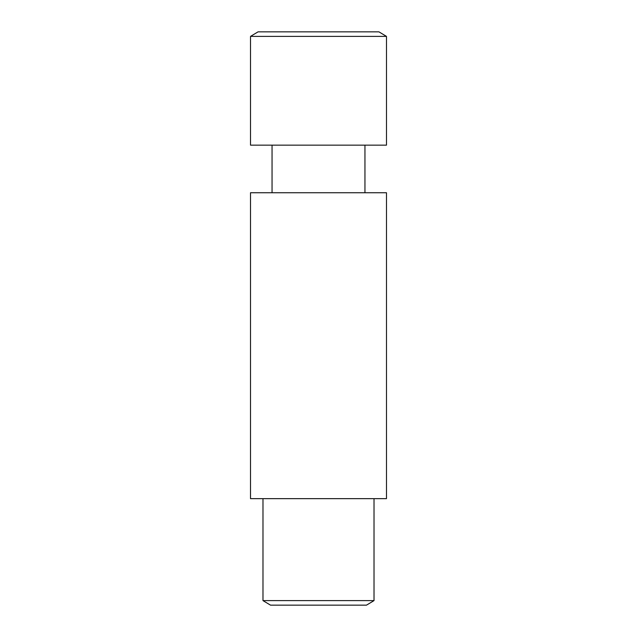 <?xml version="1.0" encoding="UTF-8"?>
<svg xmlns="http://www.w3.org/2000/svg" width="637" height="637" viewBox="0 0 637 637"><rect width="100%" height="100%" fill="white"/><g stroke="black" fill="none" stroke-linecap="round" stroke-linejoin="round"><path stroke-width="0.96" d="M364.953 145.148L364.953 192.74M386.484 192.74L250.516 192.74L250.516 498.652L386.484 498.652L386.484 192.74M374.015 498.652L374.015 600.619L262.985 600.619L262.985 498.652M374.015 600.619L366.474 605.15L270.526 605.15L262.985 600.619M386.484 36.381L378.935 31.85L258.065 31.85L250.516 36.381L250.516 145.148L386.484 145.148L386.484 36.381L250.516 36.381M272.047 145.148L272.047 192.74"/></g></svg>
